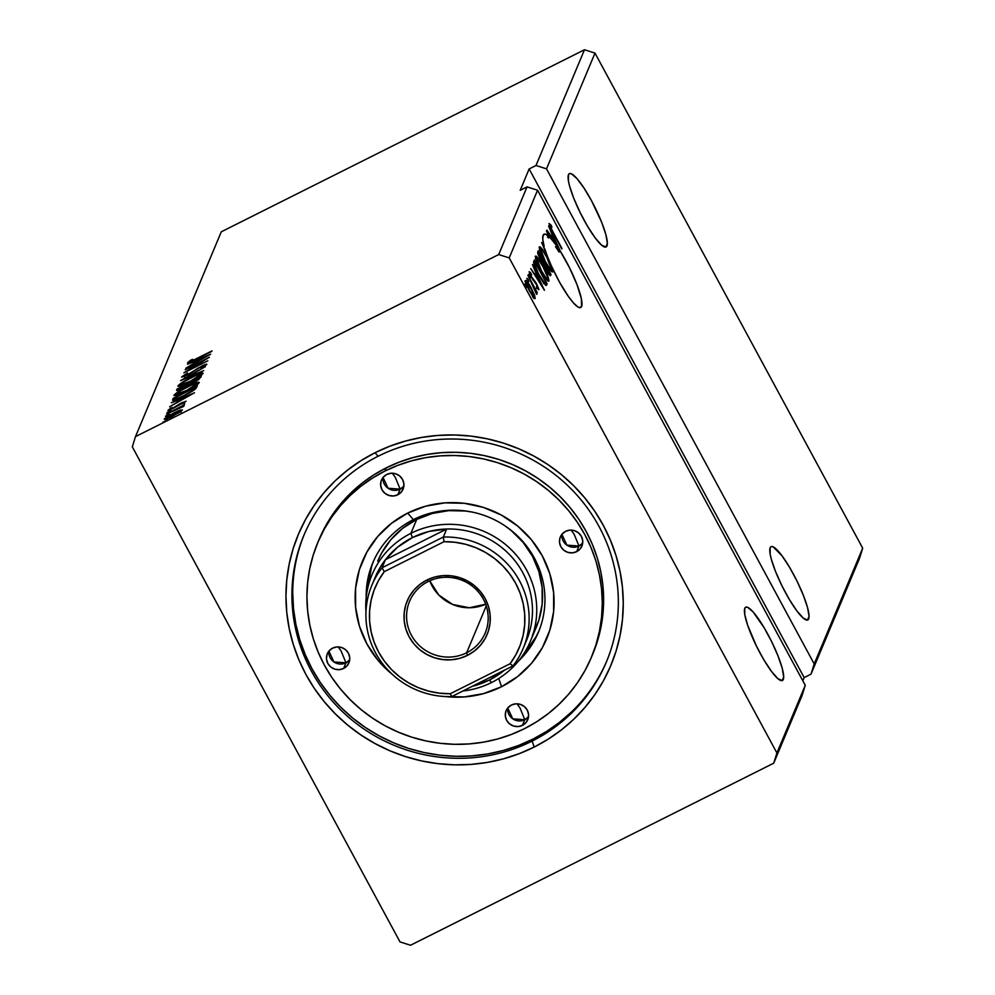 <?xml version="1.0" encoding="UTF-8"?>
<svg xmlns="http://www.w3.org/2000/svg" width="995" height="995" viewBox="0 0 995 995"><rect width="100%" height="100%" fill="white"/><g stroke="black" fill="none" stroke-linecap="round" stroke-linejoin="round"><path stroke-width="1.49" d="M606.975 245.902A40.994 7.798 -116.6 0 1 606.092 246.947A40.994 7.798 -116.6 0 1 582.262 216.748A40.994 7.798 -116.6 0 1 568.468 174.697L568.443 180.99L569.538 185.891L573.767 198.291L580.122 212.532L587.635 226.425L595.159 237.855L601.552 245.106L605.843 247.046L607.373 243.402L605.905 234.708L601.676 222.308L591.639 200.953L583.978 188.043L576.876 178.515L571.441 173.826L569.613 173.553L568.468 174.697A40.994 7.798 -116.6 0 1 569.351 173.652A40.994 7.798 -116.6 0 1 593.182 203.863A40.994 7.798 -116.6 0 1 606.975 245.902L604.736 247.034L606.975 245.902M808.661 618.902A40.994 7.798 -116.6 0 1 807.778 619.947A40.994 7.798 -116.6 0 1 783.948 589.749A40.994 7.798 -116.6 0 1 770.155 547.698L770.118 553.991L771.225 558.891L775.453 571.292L781.809 585.533L789.321 599.425L796.846 610.855L803.239 618.106L807.517 620.047L809.047 616.403L807.592 607.709L803.351 595.308L797.007 581.08L789.495 567.187L781.971 555.745L773.115 546.827L771.287 546.553L770.155 547.698A40.994 7.798 -116.6 0 1 771.038 546.653A40.994 7.798 -116.6 0 1 794.868 576.864A40.994 7.798 -116.6 0 1 808.661 618.902L806.41 620.034L808.661 618.902M783.289 679.461A40.994 7.798 -116.6 0 1 782.406 680.505A40.994 7.798 -116.6 0 1 758.588 650.295A40.994 7.798 -116.6 0 1 744.795 608.243L744.757 614.537L747.655 625.283L756.449 646.078L763.961 659.971L771.486 671.414L777.879 678.652L782.157 680.592L783.687 676.948L782.232 668.267L777.99 655.867L771.635 641.626L764.123 627.733L753.203 612.062L747.755 607.385L745.927 607.112L744.795 608.243A40.994 7.798 -116.6 0 1 745.678 607.211A40.994 7.798 -116.6 0 1 769.508 637.409A40.994 7.798 -116.6 0 1 783.289 679.461L781.05 680.58L783.289 679.461M544.128 246.25A40.994 7.798 -116.6 0 1 543.108 235.243L542.797 239.434L544.128 246.25L541.69 242.519L551.329 265.764L559.576 282.257L568.381 296.448L573.68 303.164L577.946 306.957L579.575 307.629L581.615 306.46A40.994 7.798 -116.6 0 1 580.732 307.505A40.994 7.798 -116.6 0 1 563.916 289.669A40.994 7.798 -116.6 0 1 545.322 250.292L541.69 242.519L544.128 246.25L543.568 246.536L544.128 246.25M579.364 307.579L581.615 306.46L581.304 298.413L576.926 284.433L569.414 267.531L560.384 251.349L548.593 226.052L552.213 234.82L551.479 236.574L546.877 230.131L556.864 246.001L549.812 237.245L546.479 231.089L548.867 236.35L545.185 234.086L543.108 235.243A40.994 7.798 -116.6 0 1 543.991 234.211A40.994 7.798 -116.6 0 1 548.867 236.35L547.499 237.034A40.994 7.798 -116.6 0 1 548.444 237.929L549.812 237.245L546.479 231.089L548.867 236.35L547.499 237.034A40.994 7.798 63.4 0 1 548.444 237.929L549.812 237.245A40.994 7.798 -116.6 0 1 556.864 246.001L555.496 246.685A40.994 7.798 -116.6 0 1 559.016 252.033L560.384 251.349L548.593 226.052L552.213 234.82L551.479 236.574L546.877 230.131L556.864 246.001L555.496 246.685A40.994 7.798 63.4 0 1 559.016 252.033L560.384 251.349A40.994 7.798 -116.6 0 1 581.615 306.46L579.364 307.579M532.138 741.076A163.964 158.877 -157.3 0 0 599.04 526.517A163.964 158.877 -157.3 0 0 378.125 456.232L375.04 452.737A169.436 164.175 22.7 0 1 603.318 525.36A169.436 164.175 22.7 0 1 534.178 747.071L532.138 741.076L532.959 739.111L532.138 741.076A163.964 158.877 22.7 0 1 345.986 714.92A163.964 158.877 22.7 0 1 303.898 535.31A163.964 158.877 22.7 0 1 378.125 456.232A163.964 158.877 22.7 0 1 564.277 482.388A163.964 158.877 22.7 0 1 606.365 661.998A163.964 158.877 22.7 0 1 532.138 741.076L534.178 747.071L548.369 739.049L561.665 729.696L573.916 719.099L585.035 707.346L594.886 694.547L603.393 680.854L610.457 666.376L616.029 651.252L620.047 635.643L622.46 619.686L623.268 603.542L622.447 587.348L620.009 571.292L615.98 555.508L610.395 540.148L603.318 525.36L594.799 511.293L584.936 498.085L573.817 485.846L561.541 474.714L548.245 464.789L534.041 456.158L519.079 448.919L503.495 443.136L487.438 438.857L471.07 436.121L454.528 434.977L437.999 435.412L421.631 437.439L405.574 441.021L389.99 446.133L375.04 452.737L360.849 460.747L347.553 470.113L335.29 480.709L324.183 492.463L314.333 505.249L305.826 518.955L298.761 533.432L293.189 548.543L289.172 564.165L286.759 580.122L285.951 596.266L286.771 612.447L289.209 628.517L293.239 644.3L298.823 659.66L305.9 674.448L314.42 688.515L324.283 701.724L335.402 713.95L347.678 725.081L360.974 735.019L375.177 743.638L390.139 750.889L405.724 756.673L421.78 760.951L438.148 763.675L454.69 764.832L471.22 764.396L487.587 762.369L503.644 758.787L519.216 753.663L534.178 747.071A169.436 164.175 22.7 0 1 305.9 674.448A169.436 164.175 22.7 0 1 375.04 452.737L378.125 456.232A163.964 158.877 -157.3 0 0 311.224 670.792A163.964 158.877 -157.3 0 0 532.138 741.076M594.998 53.096L862.69 548.17L814.196 663.926L546.516 168.851L594.998 53.096L546.516 168.851L535.994 165.506L584.488 49.75L594.998 53.096L862.69 548.17L859.506 558.382L811.012 674.15L814.196 663.926L862.69 548.17L859.506 558.382L811.012 674.15L804.159 677.583L811.012 674.15L814.196 663.926L546.516 168.851L535.994 165.506L529.141 168.939L520.198 190.319L527.051 186.886L498.694 254.558L135.494 436.618L221.276 231.81L584.488 49.75L535.994 165.506L529.141 168.939L520.198 190.319L527.051 186.886L537.561 190.232L805.254 685.306L776.908 752.979L509.216 257.904L537.561 190.232L509.216 257.904L498.694 254.558L527.051 186.886L537.561 190.232L805.254 685.306L802.069 695.517L773.724 763.19L802.069 695.517L805.254 685.306L776.908 752.979L773.724 763.19L776.908 752.979L509.216 257.904L498.694 254.558L135.494 436.618L132.31 446.83L400.002 941.904L410.512 945.25L773.724 763.19L410.512 945.25L400.002 941.904L132.31 446.83L135.494 436.618L221.276 231.81L584.488 49.75L594.998 53.096M538.208 250.827L537.71 253.227L540.72 260.28L544.414 265.366L548.78 274.147L550.272 275.752L551.043 274.558L538.208 250.827L537.686 252.071L540.72 260.28L544.414 265.366L546.902 271.001C548.917 274.732 550.185 276.212 550.683 275.441L551.043 274.558L538.208 250.827M533.718 261.548L534.464 265.951L538.979 275.503L543.469 282.953L546.379 285.378L547.163 283.836L534.327 260.093L533.718 261.548C533.494 264.073 535.248 268.725 538.979 275.503L545.683 285.403L547.163 283.836L534.327 260.093L533.718 261.548M534.191 294.284L526.268 280.54L525.497 280.49L525.621 282.095L527.972 288.015L534.937 298.637L534.713 295.677L531.056 287.667C528.407 282.729 526.554 280.329 525.497 280.49C525.559 282.704 526.927 286.274 529.589 291.174L533.121 296.883L535.21 298.45L534.191 294.284M527.935 275.354L536.902 294.358L535.733 290.627L537.312 292.704L527.935 275.354L536.454 294.097L535.733 290.627L537.312 292.704L527.935 275.354M530.372 273.724L529.763 274.023L531.641 274.894L530.882 273.003L529.614 273.65L530.882 273.003L529.203 271.647L531.492 277.667L536.641 284.794L537.71 287.592L536.467 286.373L537.151 288.14L538.892 289.234L536.044 282.891L531.38 276.598L530.36 273.911L531.641 274.894L530.882 273.003L529.166 271.983L531.019 276.784L536.417 284.383L537.673 287.157L536.467 286.373L537.151 288.14L538.78 289.769L536.79 284.222L531.641 277.095L530.422 273.662L529.054 274.346M553.419 232.718L550.645 227.158L550.509 225.865L551.926 227.134L551.043 225.069L549.041 223.614L550.297 227.581L561.765 248.986L553.058 232.905L550.397 225.94L551.926 227.134L551.043 225.069L549.078 223.502L553.096 232.967L561.964 248.514L553.419 232.718M544.452 290.304L532.462 264.57L536.081 273.339L535.347 275.093L530.745 268.65L544.452 290.304L532.462 264.57L536.081 273.339L535.347 275.093L530.745 268.65L544.452 290.304M529.477 275.515L528.357 274.583L530.323 277.941L529.477 275.515L528.88 275.814L529.477 275.515L530.385 277.891L529.477 275.515M525.435 285.179L524.303 284.247L526.305 287.592L525.435 285.179L524.838 285.478L525.435 285.179L526.33 287.567L525.435 285.179M527.935 279.197L526.815 278.264L528.818 281.597L527.935 279.197L527.35 279.483L527.935 279.197L528.842 281.573L527.935 279.197M543.096 266.1L536.492 256.275L535.322 256.499L536.205 260.255L543.519 275.155L548.755 281.262L547.71 275.889L543.096 266.1C539.452 259.322 536.89 256.001 535.409 256.138C535.559 259.309 537.474 264.272 541.156 271.013C544.85 277.891 547.437 281.237 548.917 281.05C548.718 277.829 546.777 272.841 543.096 266.1M546.989 256.834L540.372 247.009L539.215 247.22L540.086 250.976L547.399 265.876L552.635 271.996L551.964 267.618L546.989 256.834C543.345 250.056 540.77 246.735 539.29 246.872C539.439 250.043 541.355 254.994 545.036 261.747C548.73 268.625 551.317 271.971 552.797 271.784C552.598 268.55 550.658 263.575 546.989 256.834M165.444 416.233L169.448 414.231L165.444 416.283M166.986 412.564L170.991 410.549L166.986 412.614M194.498 392.714L171.339 402.739L178.54 400.04L177.806 401.793L169.635 406.806L194.498 392.714L171.339 402.739L178.54 400.04L177.806 401.793L169.635 406.806L194.498 392.714M174.001 395.214L174.001 395.214C174.884 396.06 178.764 394.754 185.617 391.284C192.532 387.851 197.072 384.928 199.236 382.54C198.279 381.744 194.373 383.087 187.52 386.545L177.234 392.428L173.963 395.463L181.401 393.299L196.015 385.339L199.05 382.864L198.378 382.142L187.52 386.545C180.692 389.953 176.19 392.838 174.001 395.214L173.988 395.525M210.629 354.195L187.483 364.22L194.684 361.521L193.95 363.274L185.767 368.287L210.629 354.195L187.483 364.22L194.684 361.521L193.95 363.274L185.767 368.287L210.629 354.195M181.662 376.956L187.595 375.015L201.624 366.471L204.398 365.575L200.978 367.951L202.296 367.59L206.86 364.344L197.968 368.113L187.993 374.816L184.137 375.687L187.483 372.926L181.662 376.956L184.361 376.496L201.201 366.682L204.41 365.513L200.978 367.951L205.194 365.762L206.537 364.133L202.694 365.563L187.47 374.705L184.112 375.774L187.483 372.926L181.637 377.13M177.894 385.948L177.894 385.948C178.764 386.794 182.645 385.475 189.51 382.018C196.413 378.573 200.953 375.662 203.117 373.274C202.159 372.478 198.254 373.809 191.401 377.279L182.01 382.565L177.844 386.197L185.281 384.033L199.908 376.073L202.93 373.585L202.259 372.864L191.401 377.279C184.585 380.675 180.083 383.572 177.894 385.948L177.869 386.259M166.936 420.226L162.931 422.228L166.936 420.164M176.575 390.239L176.575 390.239C176.749 390.923 178.814 390.276 182.769 388.299L194.174 382.267L201.089 376.968L177.098 388.995L176.575 390.488L179.249 389.903L196.5 381.035L201.089 376.968L177.098 388.995L177.831 390.351L179.324 389.605L177.831 390.351L177.098 388.995L176.563 390.475M180.617 380.6L203.726 370.65L186.388 377.739L205.443 366.583L180.58 380.675L203.726 370.65L186.388 377.739L205.443 366.583L180.617 380.6M187.669 362.59L195.605 359.518L211.997 350.912L191.513 361.085L190.194 361.247L192.682 359.344L190.94 360.016L187.669 362.59L190.331 362.056L211.798 351.397L196.202 359.207L190.132 361.347L192.682 359.344L190.94 360.016L187.657 362.765M185.169 369.73L203.017 360.787L183.864 372.851L207.843 360.824L190.157 369.307L209.348 357.23L185.169 369.73L203.017 360.787L183.864 372.851L207.843 360.824L190.157 369.307L209.348 357.23L185.169 369.73M172.608 399.704C172.782 400.935 176.351 399.779 183.304 396.234L195.318 389.095L197.209 386.234L173.217 398.261L173.951 399.617L173.217 398.261L172.657 400.326L174.623 400.04L188.975 393.224L195.095 389.294L197.209 386.234L173.217 398.261L172.558 400.226M186.053 401.259L179.075 404.157L172.856 408.609L170.12 409.132L172.247 407.552L170.73 408.087L168.055 410.475L172.583 408.746L186.053 401.259L181.14 403.012L171.725 408.771L170.12 409.132L172.247 407.552L170.73 408.087L167.931 410.375L173.292 408.385L182.122 402.888L183.876 402.291L181.786 403.908L183.167 403.435L186.065 401.134M184.112 405.898L181.575 406.507L184.349 404.741L166.625 414.007L183.354 406.557L183.951 405.749L181.575 406.507L184.349 404.741L166.625 414.007L184.112 405.798M180.592 411.594L180.02 410.176L174.001 412.825L164.237 419.106C164.784 419.778 167.558 418.845 172.533 416.345L182.383 410.015L177.956 410.985L169.337 415.363L164.374 418.883L166.762 418.895L179.61 412.34L182.408 409.928L180.02 410.176L180.792 411.52M802.816 680.791L804.159 677.583L529.141 168.939L804.159 677.583L802.816 680.791M198.428 378.685L198.552 379.804L198.216 379.182L194.485 382.105L190.642 382.776L198.428 378.685L198.913 379.568L198.428 378.685L195.716 381.073L190.605 383.137L198.428 378.685M188.279 383.772L188.615 384.816L188.179 384.008L187.831 385.388L182.968 387.814C180.045 389.244 178.764 389.567 179.137 388.784L188.279 383.772L188.776 384.692L188.279 383.772L185.045 386.694L179.1 389.169L179.361 388.237L188.279 383.772M191.326 384.468L190.642 382.776M200.915 374.779L202.134 374.406M202.333 374.356L200.157 375.053M200.654 374.53C198.838 376.471 195.182 378.809 189.709 381.533L189.709 381.533C184.162 384.344 181.04 385.388 180.356 384.704C182.147 382.776 185.754 380.463 191.202 377.752C196.724 374.966 199.871 373.896 200.654 374.53L201.052 375.264L200.654 374.53L190.58 381.097L180.319 384.891L184.448 381.495L194.61 376.122L200.306 374.182L201.4 375.675M181.078 386.296L180.356 384.704M184.859 377.155L184.137 375.687M205.144 366.832L204.398 365.575M190.866 362.789L190.132 361.347M195.393 362.852L194.684 361.521L195.393 362.852M195.219 362.541L196.562 361.956L195.219 362.541M204.821 357.13L196.662 362.143L197.047 360.501L204.995 357.441L196.488 361.844L197.047 360.501L204.821 357.13M197.035 384.045L198.254 383.684M198.453 383.622L196.276 384.319M196.774 383.796C194.945 385.737 191.301 388.075 185.829 390.799L185.829 390.799C180.282 393.61 177.16 394.667 176.476 393.97C178.254 392.055 181.874 389.729 187.321 387.018C192.843 384.232 195.99 383.162 196.774 383.796L197.172 384.53L196.774 383.796L186.699 390.363L176.438 394.169L180.568 390.774L190.729 385.401L196.052 383.485L197.52 384.941M177.185 395.562L176.476 393.97M173.951 399.617L175.195 398.995L173.951 399.617M195.119 389.008L195.779 388.672L195.119 389.008M175.481 397.502L194.547 387.95L195.219 389.194L194.547 387.95L195.008 389.356L194.411 388.261L193.44 390.5L183.665 396.047L175.331 398.995L175.692 399.667L175.481 397.502L194.547 387.95L192.371 390.612L184.187 395.413L176.053 398.92L175.331 398.995L175.481 397.502M179.262 401.371L178.54 400.04L179.262 401.371M179.088 401.06L180.418 400.475L179.088 401.06M188.689 395.649L180.518 400.662L180.916 399.02L188.851 395.96L180.356 400.351L180.916 399.02L188.689 395.649M184.622 403.659L183.888 402.366M170.854 410.574L170.12 409.132M181.314 411.345L180.107 411.768M167.521 418.298L166.128 419.281M180.232 411.097L172.881 416.171L166.389 418.037L173.789 413.323L180.232 411.097L180.555 411.694L180.232 411.097L172.72 415.873L166.376 418.161L177.583 411.582L180.17 410.885L180.978 412.303M167.123 419.554L166.389 418.037M179.821 390.513L179.137 388.784M175.331 398.995L175.257 398.025M549.402 225.43L551.043 225.069L549.849 226.163L549.352 225.367M535.497 274.732L536.317 276.486L535.497 274.732M535.944 276.672L537.312 275.976L535.944 276.672M541.342 284.62L536.33 277.53L537.312 275.976L541.342 284.62L536.753 277.319L537.312 275.976L541.342 284.62M537.71 287.592L536.293 288.314M533.059 280.267L533.768 279.918L533.059 280.267M534.601 282.045L535.285 281.709L534.601 282.045M533.444 296.684L533.73 297.654M525.584 281.933L526.231 282.754M533.892 298.55L533.345 296.373M526.33 282.891L524.9 281.224M534.054 296.311L529.427 290.863L526.654 282.617L525.895 283.003L526.753 282.505L530.857 288.127L534.054 296.311C533.183 296.261 531.765 294.383 529.788 290.689L526.654 282.617C527.474 282.605 528.88 284.433 530.857 288.127L534.029 295.515L532.586 297.107M533.606 261.983L534.439 263.513L533.606 261.983M544.937 282.928L545.795 284.52L547.163 283.836L545.484 285.267L544.937 282.928M545.608 285.354L546.765 284.781L545.608 285.354M545.683 285.403L546.765 284.781M533.88 264.185L535.447 263.016L545.646 281.883L544.576 282.903L543.743 283.326L544.576 282.903L538.817 275.205L535.024 265.416L534.39 265.727L535.235 263.526L533.88 264.197L535.447 263.016L533.88 264.185M544.352 282.779L538.506 273.762L534.962 264.757L535.447 263.016L545.646 281.883L544.352 282.767M547.163 278.948L547.573 280.727M535.36 257.17L536.554 258.538M547.598 280.864L547.15 278.911M536.74 258.787L536.031 257.892M536.243 259.384L536.989 260.168M546.006 277.431L546.155 278.065M547.586 278.637L545.459 277.132L541.355 270.541C538.382 265.093 536.84 261.1 536.728 258.563L535.795 259.023L537.051 258.364L538.357 259.471L542.909 266.598C545.857 272.008 547.424 276.025 547.586 278.637C546.367 278.7 544.29 276.001 541.355 270.541L536.728 258.563C537.934 258.489 539.999 261.175 542.909 266.598L547.374 276.734L547.586 278.637L546.093 279.483M537.686 253.078L538.32 254.247L537.686 253.078M543.307 263.464L544.302 265.304L543.307 263.464M548.73 273.501L549.675 275.254L551.043 274.558L549.663 275.292L548.73 273.501M546.79 273.874L547.412 274.831M549.526 272.605L548.954 273.227L546.715 270.652L545.31 265.242L544.501 265.653L545.422 265.006L544.452 265.491L545.422 265.006L549.526 272.605L547.076 270.478L545.422 265.006L549.526 272.605M544.103 262.568L542.772 263.663L543.531 263.289L540.559 259.981L539.103 254.285L538.171 254.757L539.327 253.737L538.046 254.384L539.327 253.737L544.103 262.568L543.059 262.991L540.919 259.807L539.054 255.441L539.327 253.737L544.103 262.568M549.327 273.103L547.822 273.948M551.043 269.682L551.454 271.461M539.24 247.904L540.434 249.272M551.479 271.585L551.031 269.645M540.621 249.509L539.912 248.626M540.123 250.106L540.87 250.889M549.887 268.152L550.036 268.799M540.608 249.285L543.083 251.287L546.79 257.319L551.466 269.371C550.247 269.421 548.17 266.722 545.235 261.275L540.608 249.285C541.815 249.223 543.879 251.897 546.79 257.319C549.737 262.742 551.305 266.759 551.466 269.371L549.588 268.165L545.235 261.275C542.263 255.827 540.72 251.834 540.608 249.285L539.377 249.795M547.859 236.86L548.444 237.929L547.859 236.86M551.64 236.213L552.449 237.967L551.64 236.213M556.479 246.598L559.016 252.033L556.479 246.598M552.076 238.153L553.444 237.469L552.076 238.153M555.906 246.474L557.474 246.101L552.474 239.011L553.444 237.469L557.474 246.101L555.906 246.474M526.654 282.617L525.385 283.189M545.521 282.194L544.576 282.903M536.728 258.563L535.497 259.073M551.466 269.371L549.974 270.217M552.884 238.8L553.444 237.469L557.474 246.101L552.884 238.8M524.813 719.721A11.716 11.343 -157.3 0 0 528.532 716.723L524.813 719.721L519.987 707.942L516.99 703.788L519.987 707.942L524.813 719.721L512.761 718.838L507.724 708.017A11.716 11.343 -157.3 0 0 524.813 719.721L522.45 725.367L524.813 719.721M511.442 705.02A11.716 11.343 22.7 0 1 527.748 719.721A11.716 11.343 22.7 0 1 522.45 725.367L518.096 726.561L513.569 726.027L509.552 723.85L506.666 720.343L505.348 716.064L505.783 711.649L507.935 707.768L511.442 705.02L515.796 703.826L520.323 704.361L524.34 706.537L527.226 710.044L528.544 714.323L528.109 718.738L525.957 722.619L522.45 725.367A11.716 11.343 22.7 0 1 506.144 710.666A11.716 11.343 22.7 0 1 511.442 705.02M345.974 662.832A11.716 11.343 -157.3 0 0 349.693 659.834L345.974 662.832L341.148 651.053L338.163 646.899L341.148 651.053L345.974 662.832L333.934 661.949L328.885 651.116A11.716 11.343 -157.3 0 0 345.974 662.832L343.611 668.466L345.974 662.832M332.604 648.131A11.716 11.343 22.7 0 1 348.909 662.819A11.716 11.343 22.7 0 1 343.611 668.466L339.258 669.672L334.73 669.137L330.713 666.948L327.828 663.454L326.509 659.163L326.957 654.747L329.096 650.867L332.604 648.131L336.957 646.924L341.484 647.459L345.501 649.648L348.387 653.143L349.718 657.434L349.27 661.849L347.131 665.73L343.611 668.466A11.716 11.343 22.7 0 1 327.305 653.777A11.716 11.343 22.7 0 1 332.604 648.131M400.139 489.142A11.716 11.343 -157.3 0 0 403.858 486.145L400.139 489.142L395.313 477.364L392.316 473.21L395.313 477.364L400.139 489.142L388.087 488.259L383.05 477.426A11.716 11.343 -157.3 0 0 400.139 489.142L397.776 494.789L400.139 489.142M386.769 474.441A11.716 11.343 22.7 0 1 403.074 489.142A11.716 11.343 22.7 0 1 397.776 494.789L393.423 495.983L388.896 495.448L384.878 493.259L381.993 489.764L380.675 485.473L381.11 481.058L383.262 477.19L386.769 474.441L391.122 473.247L395.649 473.769L399.667 475.958L402.552 479.453L403.87 483.744L403.435 488.159L401.283 492.04L397.776 494.789A11.716 11.343 22.7 0 1 381.471 480.087A11.716 11.343 22.7 0 1 386.769 474.441M578.978 546.031A11.716 11.343 -157.3 0 0 582.697 543.046L578.978 546.031L574.14 534.253L571.155 530.111L574.14 534.253L578.978 546.031L566.926 545.148L561.889 534.327A11.716 11.343 -157.3 0 0 578.978 546.031L576.602 551.678L578.978 546.031M565.608 531.33A11.716 11.343 22.7 0 1 581.913 546.031A11.716 11.343 22.7 0 1 576.602 551.678L572.249 552.872L567.722 552.337L563.717 550.16L560.832 546.653L559.501 542.374L559.949 537.959L562.088 534.079L565.608 531.33L569.961 530.136L574.488 530.671L578.505 532.847L581.391 536.355L582.709 540.633L582.262 545.061L580.122 548.929L576.602 551.678A11.716 11.343 22.7 0 1 560.309 536.977A11.716 11.343 22.7 0 1 565.608 531.33M445.163 696.537A99.948 96.838 22.7 0 0 501.542 686.712L517.761 676.463L531.541 663.279L542.362 647.658L549.825 630.196L553.618 611.577L553.606 592.498L549.8 573.717L542.325 555.931L531.479 539.837L517.686 526.056L501.468 515.111L483.446 507.425L464.317 503.296L444.815 502.873L425.686 506.181L407.676 513.097A99.948 96.838 22.7 0 0 392.366 674.423L377.739 659.959L366.894 643.877L359.419 626.091L355.613 607.311L355.601 588.232L359.394 569.613L366.844 552.15L377.677 536.529L391.458 523.345L407.676 513.097L413.41 519.601A89.786 87 -157.3 0 0 366.21 597.398A89.786 87 22.7 0 1 372.764 562.896A89.786 87 22.7 0 1 413.41 519.601A89.786 87 22.7 0 1 515.348 533.917A89.786 87 22.7 0 1 538.394 632.273A89.786 87 22.7 0 1 518.395 661.14A89.786 87 -157.3 0 0 527.512 547.3A89.786 87 -157.3 0 0 413.41 519.601L407.676 513.097A99.948 96.838 22.7 0 1 542.325 555.931A99.948 96.838 22.7 0 1 501.542 686.712L498.744 678.478L501.542 686.712L483.533 693.614L464.404 696.923L444.902 696.512M524.017 653.404A89.786 87 -157.3 0 0 539.128 630.482M319.096 539.427L325.688 525.82L333.126 513.818L341.758 502.624L351.484 492.338L362.217 483.048L373.859 474.864L386.284 467.837A148.355 143.74 -157.3 0 0 319.121 539.389L317.778 542.586A148.355 143.74 22.7 0 1 384.941 471.045L386.284 467.837L399.381 462.066L413.024 457.588L427.079 454.441L441.407 452.675L455.884 452.29L470.361 453.297L484.689 455.685L498.756 459.429L512.4 464.503L525.509 470.846L537.934 478.396L549.588 487.09L560.322 496.841L570.06 507.549L578.704 519.116L586.154 531.429L592.361 544.377L597.249 557.822L600.769 571.64L602.908 585.707L603.629 599.873L602.92 614.014L600.806 627.994L597.286 641.663L592.411 654.897M591.44 657.21L592.784 654.014A148.355 143.74 -157.3 0 0 554.7 491.505A148.355 143.74 -157.3 0 0 386.284 467.837L384.941 471.045A148.355 143.74 22.7 0 1 553.357 494.714A148.355 143.74 22.7 0 1 591.44 657.21A148.355 143.74 22.7 0 1 524.278 728.763L536.703 721.736L548.344 713.552L559.078 704.261L568.804 693.975L577.436 682.781L584.873 670.779L591.067 658.105L595.943 644.872L599.463 631.191L601.577 617.223L602.286 603.082L601.565 588.916L599.425 574.849L595.905 561.031L591.018 547.586L584.811 534.638L577.361 522.325L568.717 510.758L558.979 500.037L548.245 490.299L536.591 481.605L524.166 474.043L511.057 467.712L497.413 462.638L483.359 458.894L469.018 456.506L454.541 455.499L440.064 455.884L425.736 457.65L411.681 460.797L398.037 465.274L384.941 471.045L372.516 478.06L360.874 486.256L350.14 495.547L340.414 505.833L331.783 517.027L324.345 529.029L318.151 541.703L313.276 554.936L309.756 568.605L307.642 582.585L306.933 596.726L307.654 610.893L309.781 624.959L313.313 638.778L318.201 652.222L324.407 665.17L331.857 677.483L340.501 689.05L350.24 699.759L360.974 709.51L372.627 718.203L385.053 725.753L398.162 732.096L411.806 737.171L425.86 740.914L440.2 743.302L454.678 744.31L469.155 743.924L483.483 742.158L497.537 739.011L511.181 734.534L524.278 728.763A148.355 143.74 22.7 0 1 355.849 705.094A148.355 143.74 22.7 0 1 317.778 542.586M292.729 593.182L293.525 608.84L295.888 624.387L299.781 639.661L305.191 654.523L312.044 668.839L320.278 682.446L329.83 695.231L340.588 707.072L352.466 717.843L365.339 727.457L379.083 735.803L393.56 742.805L408.646 748.414L424.181 752.556L440.026 755.193L456.021 756.299L472.028 755.877L487.861 753.924L503.408 750.454L518.482 745.504L532.959 739.111A163.964 158.877 22.7 0 1 347.205 713.328A163.964 158.877 22.7 0 1 304.308 534.327M377.851 560.844A85.893 83.219 22.7 0 1 416.731 519.427A85.893 83.219 22.7 0 1 472.239 512.089M504.826 525.733A85.893 83.219 22.7 0 1 536.293 627.211L530.472 641.103A85.893 83.219 22.7 0 1 491.592 682.52L489.378 680.02A81.988 79.438 22.7 0 1 472.326 686.276L489.378 680.02L504.49 670.157A81.988 79.438 22.7 0 1 489.378 680.02L491.592 682.52A85.893 83.219 22.7 0 1 462.911 690.99A85.893 83.219 -157.3 0 0 491.592 682.52A85.893 83.219 -157.3 0 0 526.629 570.135A85.893 83.219 -157.3 0 0 410.91 533.32A85.893 83.219 -157.3 0 0 365.973 611.975A85.893 83.219 22.7 0 1 372.03 574.737A85.893 83.219 22.7 0 1 410.91 533.32L416.731 519.427L432.216 513.482L448.658 510.646L465.411 511.007L472.14 512.064M606.776 661.016A163.964 158.877 22.7 0 1 532.959 739.111L546.69 731.362L559.551 722.308L571.416 712.047M373.523 561.13A89.786 87 -157.3 0 0 367.789 587.97L371.521 566.814M526.193 650.966L535.919 636.924M504.913 525.795L511.281 530.571L523.134 542.412L532.449 556.242L538.867 571.516L542.151 587.659L542.163 604.052L538.892 620.059L532.487 635.059M377.702 561.205L381.657 552.996L390.96 539.564L402.801 528.233L416.731 519.427L410.91 533.32A85.893 83.219 22.7 0 1 508.42 547.014A85.893 83.219 22.7 0 1 530.472 641.103M466.63 652.782A40.994 39.713 -157.3 0 0 483.346 599.139A40.994 39.713 -157.3 0 0 428.124 581.577L426.793 580.073A43.332 41.989 22.7 0 1 485.187 598.642A43.332 41.989 22.7 0 1 467.501 655.357L466.63 652.782L486.256 605.918L466.63 652.782A40.994 39.713 22.7 0 1 420.089 646.24A40.994 39.713 22.7 0 1 409.567 601.341A40.994 39.713 22.7 0 1 428.124 581.577A40.994 39.713 22.7 0 1 474.665 588.107A40.994 39.713 22.7 0 1 485.187 633.019A40.994 39.713 22.7 0 1 466.63 652.782L467.501 655.357L459.69 658.342L451.394 659.784L442.937 659.598L434.641 657.807L426.83 654.474L419.803 649.735L413.82 643.753L409.119 636.775L405.873 629.064L404.219 620.917L404.219 612.646L405.86 604.574L409.094 597.012L413.796 590.234L419.766 584.513L426.793 580.073L434.604 577.075L442.899 575.645L451.357 575.819L459.653 577.61L467.463 580.943L474.503 585.694L480.485 591.664L485.187 598.642L488.421 606.353L490.075 614.5L490.075 622.77L488.433 630.842L485.199 638.417L480.51 645.195L474.528 650.904L467.501 655.357A43.332 41.989 22.7 0 1 409.119 636.775A43.332 41.989 22.7 0 1 426.793 580.073L428.124 581.577A40.994 39.713 -157.3 0 0 411.395 635.208A40.994 39.713 -157.3 0 0 466.63 652.782M373.697 581.192A81.988 79.438 22.7 0 1 385.401 559.737A81.988 79.438 22.7 0 1 412.378 537.598L410.91 533.32L412.378 537.598L397.602 547.188L385.401 559.737L446.693 529.017L429.007 531.442L412.378 537.598A81.988 79.438 22.7 0 1 446.693 529.017A81.988 79.438 22.7 0 1 524.701 644.437M523.146 648.491L526.492 640.481A81.988 79.438 -157.3 0 0 446.693 529.017L443.335 537.026A81.988 79.438 22.7 0 1 523.146 648.491A81.988 79.438 22.7 0 1 513.01 665.891L510.025 663.777L515.783 654.884L520.198 645.27L523.183 635.121L524.688 624.624L524.676 613.99L523.146 603.443L520.124 593.157L515.684 583.356L509.888 574.239L502.873 565.956L494.776 558.692L485.734 552.586L475.946 547.747L465.598 544.29L454.889 542.263L444.019 541.703L384.281 571.652L378.51 580.533L374.095 590.147L371.11 600.308L369.605 610.806L369.63 621.427L371.16 631.987L374.17 642.26L378.622 652.061L384.406 661.19L391.421 669.461L399.517 676.724L408.559 682.831L418.348 687.669L428.696 691.139L439.417 693.167L450.275 693.726L510.025 663.777L450.275 693.726A78.083 75.657 22.7 0 1 378.622 652.061A78.083 75.657 22.7 0 1 384.281 571.652L382.043 567.759L385.401 559.737L446.693 529.017L443.335 537.026L382.043 567.759L385.401 559.737A81.988 79.438 -157.3 0 0 375.264 577.137L371.906 585.147A81.988 79.438 22.7 0 1 382.043 567.759A81.988 79.438 -157.3 0 0 375.563 652.894A81.988 79.438 -157.3 0 0 451.705 696.612A81.988 79.438 22.7 0 1 371.906 585.147M451.705 696.612L513.01 665.891A81.988 79.438 -157.3 0 0 519.477 580.757A81.988 79.438 -157.3 0 0 443.335 537.026L382.043 567.759L384.281 571.652L444.019 541.703L443.335 537.026L444.019 541.703A78.083 75.657 22.7 0 1 515.684 583.356A78.083 75.657 22.7 0 1 510.025 663.777L513.01 665.891L451.705 696.612L450.275 693.726L451.705 696.612M485.659 604.226L469.279 607.758L452.688 604.475L438.72 594.96L429.753 580.806A40.994 39.713 -157.3 0 0 485.659 604.226M175.132 398.883L175.866 400.239M550.446 225.877L549.066 226.561M544.999 282.903L543.618 283.587M543.668 263.277L542.3 263.961"/></g></svg>
